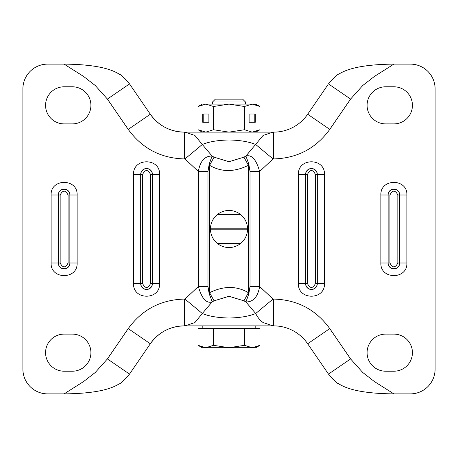 <?xml version="1.0" encoding="UTF-8"?>
<svg xmlns="http://www.w3.org/2000/svg" width="458" height="458" viewBox="0 0 458 458"><rect width="100%" height="100%" fill="white"/><g stroke="black" fill="none" stroke-linecap="round" stroke-linejoin="round"><path stroke-width="0.69" d="M385.636 123.889A18.549 18.549 0 0 1 367.087 105.34A18.549 18.549 0 0 1 385.636 86.791L393.88 86.791A18.549 18.549 0 0 1 412.429 105.34A18.549 18.549 0 0 1 393.88 123.889L385.636 123.889M412.429 352.66A18.549 18.549 0 0 1 393.88 371.209L385.636 371.209A18.549 18.549 0 0 1 367.087 352.66A18.549 18.549 0 0 1 385.636 334.111L393.88 334.111A18.549 18.549 0 0 1 412.429 352.66M350.593 99.065L329.777 129.391C315.917 148.415 297.225 158.256 273.695 158.926L273.031 158.926L273.031 132.133L263.144 135.425L245.929 156.046L243.937 157.168L229 161.726L214.063 157.168L212.071 156.046L202.316 144.488C209.014 141.717 217.911 140.211 229 139.982C240.089 140.211 248.986 141.717 255.684 144.488L273.031 158.926L259.64 171.492L259.64 286.508L273.031 299.074L273.695 299.074C297.225 299.738 315.917 309.585 329.777 328.609L350.593 358.935L328.495 374.094L307.684 343.769L328.495 374.094C334.145 380.609 337.615 383.878 338.903 383.907C348.95 390.325 367.276 393.645 393.88 393.88L410.368 393.88A24.732 24.732 0 0 0 435.1 369.148L435.1 88.852A24.732 24.732 0 0 0 410.368 64.12L393.88 64.12L374.369 76.475L362.73 85.52L350.593 99.065L328.495 83.906C334.088 77.436 337.557 74.167 338.903 74.093C348.95 67.675 367.276 64.355 393.88 64.12L393.33 64.12M214.063 157.168L209.581 165.315C221.391 172.248 234.336 172.248 248.419 165.315L248.791 164.021L250.022 171.492L250.022 286.508L248.791 293.979L248.419 292.685C236.631 285.758 223.687 285.758 209.581 292.685L209.209 293.979A12.366 2.021 65.5 0 1 212.071 301.954C206.323 303.643 201.755 298.496 198.36 286.508L184.969 299.074L202.316 313.512L194.856 322.575L184.969 325.867L273.031 325.867L263.144 322.575C260.247 320.606 257.757 317.583 255.684 313.512C248.986 316.283 240.089 317.789 229 318.018C217.911 317.789 209.014 316.283 202.316 313.512L212.071 301.954L214.063 300.832L229 296.274L243.937 300.832L245.929 301.954L255.684 313.512L273.031 299.074L273.031 325.867L273.695 325.867A41.22 41.22 0 0 1 307.684 343.769L328.833 374.581M247.549 229A18.549 18.549 0 0 0 229 210.451A18.549 18.549 0 0 0 210.451 229A18.549 18.549 0 0 0 229 247.549A18.549 18.549 0 0 0 247.549 229L210.451 229M90.913 105.34A18.549 18.549 0 0 1 72.364 123.889L64.12 123.889A18.549 18.549 0 0 1 45.571 105.34A18.549 18.549 0 0 1 64.12 86.791L72.364 86.791A18.549 18.549 0 0 1 90.913 105.34M64.12 371.209A18.549 18.549 0 0 1 45.571 352.66A18.549 18.549 0 0 1 64.12 334.111L72.364 334.111A18.549 18.549 0 0 1 90.913 352.66A18.549 18.549 0 0 1 72.364 371.209L64.12 371.209M327.922 84.741L307.684 114.231A41.22 41.22 0 0 1 273.695 132.133L184.969 132.133L194.856 135.425L202.316 144.488L184.969 158.926L184.305 158.926C160.775 158.262 142.083 148.415 128.223 129.391L107.407 99.065L129.505 83.906L150.316 114.231L129.505 83.906C123.855 77.391 120.385 74.122 119.097 74.093C109.05 67.675 90.724 64.355 64.12 64.12L47.632 64.12A24.732 24.732 0 0 0 22.9 88.852L22.9 369.148A24.732 24.732 0 0 0 47.632 393.88L64.12 393.88L83.631 381.525L95.27 372.48L107.407 358.935L129.505 374.094C123.912 380.564 120.443 383.833 119.097 383.907C109.05 390.325 90.724 393.645 64.12 393.88L64.67 393.88M350.593 358.935L362.73 372.48L374.369 381.525L393.88 393.88L393.33 393.88M250.022 286.508L259.64 286.508C257.837 296.893 253.268 302.04 245.929 301.954L248.791 293.979M248.791 164.021L245.929 156.046C251.677 154.357 256.245 159.504 259.64 171.492L250.022 171.492M329.777 129.391L307.684 114.231L327.939 84.713M328.495 83.906L328.861 83.379M338.903 383.907L337.598 383.054M335.313 381.377L332.376 378.755M298.433 174.384L305.572 174.384L305.572 283.616L307.478 283.616C310.118 288.729 312.762 288.729 315.402 283.616L317.308 283.616A5.868 5.868 0 0 1 311.44 289.485A5.868 5.868 0 0 1 305.572 283.616L298.433 283.616L298.433 174.384C297.7 157.609 325.18 157.609 324.447 174.384L324.447 283.616C325.18 300.391 297.7 300.391 298.433 283.616M315.402 283.616L315.402 174.384C312.762 169.271 310.118 169.271 307.478 174.384L305.572 174.384A5.868 5.868 0 0 1 311.44 168.515A5.868 5.868 0 0 1 317.308 174.384L317.308 283.616L324.447 283.616M380.873 194.994L388.012 194.994L388.012 263.007L389.918 263.007C392.558 268.119 395.202 268.119 397.842 263.007L399.748 263.007A5.868 5.868 0 0 1 393.88 268.875A5.868 5.868 0 0 1 388.012 263.007L380.873 263.007L380.873 194.994C380.14 178.219 407.62 178.219 406.887 194.994L406.887 263.007C407.62 279.781 380.14 279.781 380.873 263.007M397.842 263.007L397.842 194.994C395.202 189.881 392.558 189.881 389.918 194.994L388.012 194.994A5.868 5.868 0 0 1 393.88 189.125A5.868 5.868 0 0 1 399.748 194.994L399.748 263.007L406.887 263.007M243.937 157.168L248.419 165.315L248.419 292.685L243.937 300.832M209.209 293.979L207.978 286.508L207.978 171.492L209.209 164.021L209.581 165.315L209.581 292.685L214.063 300.832M198.062 106.496L205.797 104.103L202.207 104.103L198.062 106.496L198.062 129.74L205.797 132.133L213.531 129.74L229 132.133L184.969 132.133L184.969 158.926L198.36 171.492C200.163 161.107 204.732 155.96 212.071 156.046L209.209 164.021M184.969 132.133L184.305 132.133A41.22 41.22 0 0 1 150.316 114.231L129.167 83.419M130.078 373.259L150.316 343.769A41.22 41.22 0 0 1 184.305 325.867L273.031 325.867M107.407 358.935L128.223 328.609C142.083 309.585 160.775 299.744 184.305 299.074L184.969 299.074L184.969 325.867M107.407 99.065L95.27 85.52L83.631 76.475L64.12 64.12L64.67 64.12M128.223 328.609L150.316 343.769L130.061 373.287M129.505 374.094L150.316 343.769A41.22 41.22 0 0 1 184.305 325.867C170.032 326.245 158.703 332.216 150.316 343.769L129.139 374.621M119.097 74.093L120.402 74.946M122.687 76.623L125.624 79.245M51.113 194.994L58.252 194.994L58.252 263.007L60.158 263.007C62.798 268.119 65.442 268.119 68.082 263.007L69.988 263.007A5.868 5.868 0 0 1 64.12 268.875A5.868 5.868 0 0 1 58.252 263.007L51.113 263.007L51.113 194.994C50.38 178.219 77.86 178.219 77.127 194.994L77.127 263.007C77.86 279.781 50.38 279.781 51.113 263.007M68.082 263.007L68.082 194.994C65.442 189.881 62.798 189.881 60.158 194.994L58.252 194.994A5.868 5.868 0 0 1 64.12 189.125A5.868 5.868 0 0 1 69.988 194.994L69.988 263.007L77.127 263.007M133.553 174.384L140.692 174.384L140.692 283.616L142.598 283.616C145.238 288.729 147.882 288.729 150.522 283.616L152.428 283.616A5.868 5.868 0 0 1 146.56 289.485A5.868 5.868 0 0 1 140.692 283.616L133.553 283.616L133.553 174.384C132.82 157.609 160.3 157.609 159.567 174.384L159.567 283.616C160.3 300.391 132.82 300.391 133.553 283.616M150.522 283.616L150.522 174.384C147.882 169.271 145.238 169.271 142.598 174.384L140.692 174.384A5.868 5.868 0 0 1 146.56 168.515A5.868 5.868 0 0 1 152.428 174.384L152.428 283.616L159.567 283.616M202.207 328.34L202.207 325.867L218.426 325.867M228.038 325.867L230.139 325.867M212.512 102.002L245.488 102.002L242.643 99.157L215.357 99.157L212.512 102.002L212.512 104.103M252.203 325.867L255.793 325.867L255.793 328.34M201.869 347.061L198.062 345.321L202.207 347.714L205.797 347.714L198.062 345.321L198.062 328.34L259.938 328.34L259.938 345.321L252.203 347.714L255.793 347.714L259.938 345.321M252.203 347.714L229 347.714L213.531 345.321L205.797 347.714L229 347.714L244.469 345.321L252.203 347.714M244.469 328.34L244.469 345.321M213.531 328.34L213.531 345.321M208.888 113.996L202.705 113.996L202.705 122.24L208.888 122.24L208.888 113.996L203.776 113.996L203.776 122.24L208.888 122.24M213.531 106.496L229 104.103L205.797 104.103L213.531 106.496L213.531 129.74M236.631 132.133L229 132.133L244.469 129.74L244.469 106.496L229 104.103L252.203 104.103L244.469 106.496M249.112 113.996L249.112 122.24L255.295 122.24L255.295 113.996L249.112 113.996L254.224 113.996L254.224 122.24L249.112 122.24M259.938 106.496L252.203 104.103L255.793 104.103L259.938 106.496L259.938 129.74L252.203 132.133L244.469 129.74M255.907 131.555L252.203 132.133L255.793 132.133L259.938 129.74M255.907 104.682L252.203 104.103M198.062 129.74L202.207 132.133L210.898 132.133M252.203 132.133L247.927 132.133M227.861 132.133L229 132.133L229 139.982M210.451 229.177L247.549 229.177M240.656 214.573L217.344 214.573M247.549 228.823L210.451 228.823M217.344 243.427L240.656 243.427M329.777 328.609L307.684 343.769L328.495 374.094M184.305 158.926L184.305 132.133A41.22 41.22 0 0 1 150.316 114.231L129.505 83.906M324.447 174.384L317.188 174.384A5.748 5.748 0 0 0 311.44 168.636A5.748 5.748 0 0 0 305.692 174.384L305.692 283.616A5.748 5.748 0 0 0 311.44 289.364A5.748 5.748 0 0 0 317.188 283.616L317.188 174.384L315.402 174.384M406.887 194.994L399.628 194.994A5.748 5.748 0 0 0 393.88 189.246A5.748 5.748 0 0 0 388.132 194.994L388.132 263.007A5.748 5.748 0 0 0 393.88 268.754A5.748 5.748 0 0 0 399.628 263.007L399.628 194.994L397.842 194.994M273.695 132.133L273.695 158.926M273.695 299.074L273.695 325.867M307.478 174.384L307.478 283.616M389.918 194.994L389.918 263.007M229 318.018L229 325.867M207.978 286.508L198.36 286.508L198.36 171.492L207.978 171.492M184.305 299.074L184.305 325.867M77.127 194.994L69.868 194.994A5.748 5.748 0 0 0 64.12 189.246A5.748 5.748 0 0 0 58.372 194.994L58.372 263.007A5.748 5.748 0 0 0 64.12 268.754A5.748 5.748 0 0 0 69.868 263.007L69.868 194.994L68.082 194.994M159.567 174.384L152.308 174.384A5.748 5.748 0 0 0 146.56 168.636A5.748 5.748 0 0 0 140.812 174.384L140.812 283.616A5.748 5.748 0 0 0 146.56 289.364A5.748 5.748 0 0 0 152.308 283.616L152.308 174.384L150.522 174.384M128.223 129.391L150.316 114.231C158.703 125.784 170.032 131.755 184.305 132.133M60.158 194.994L60.158 263.007M142.598 174.384L142.598 283.616M273.031 132.133L229 132.133M245.488 102.002L245.488 104.103"/></g></svg>
